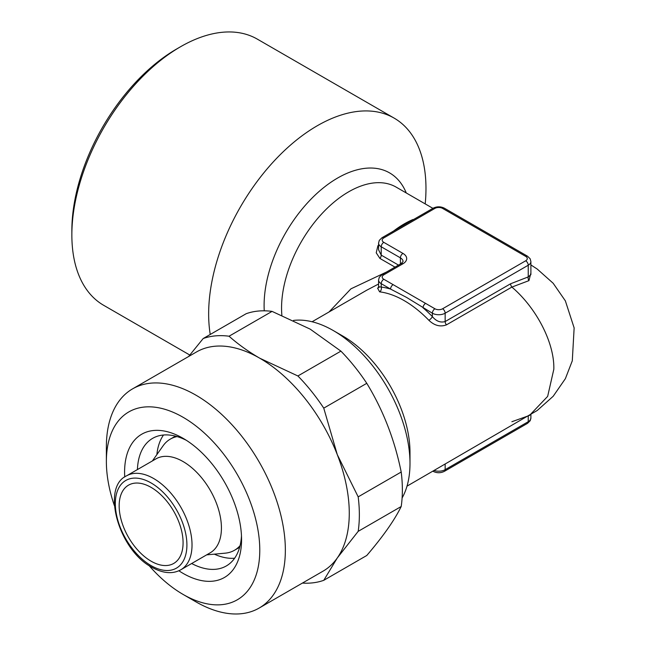<?xml version="1.0" encoding="UTF-8"?>
<svg xmlns="http://www.w3.org/2000/svg" width="646" height="646" viewBox="0 0 646 646"><rect width="100%" height="100%" fill="white"/><g stroke="black" fill="none" stroke-linecap="round" stroke-linejoin="round"><path stroke-width="0.97" d="M234.627 558.217A73.676 42.539 60 0 1 214.335 554.163M241.475 535.76A73.676 42.539 60 0 1 226.31 565.953A73.676 42.539 60 0 1 191.66 563.514M124.743 477.023A82.712 47.756 60 0 1 183.076 438.311L183.076 438.311A82.712 47.756 60 0 1 241.564 539.612A82.712 47.756 60 0 1 183.076 573.382A82.712 47.756 60 0 1 178.869 570.773M114.374 505.56A108.48 62.63 60 0 1 106.372 461.559A108.48 62.63 60 0 1 183.076 417.276A108.48 62.63 60 0 1 259.781 550.126A108.48 62.63 60 0 1 183.076 594.417A108.48 62.63 60 0 1 183.076 594.409A108.48 62.63 60 0 1 148.976 565.484M195.859 601.797L183.076 594.417L195.859 601.797A126.551 73.071 60 0 0 259.143 608.064L323.057 571.161A126.551 73.071 60 0 0 337.285 557.966L323.759 580.326L366.775 555.487C383.078 536.43 394.553 520.103 401.198 506.512L358.183 531.351L337.285 557.966A126.551 73.071 60 0 0 337.285 454.639L358.183 496.863L401.198 472.024A135.595 78.287 60 0 1 401.198 506.512M106.372 461.559L106.372 446.798A126.551 73.071 60 0 1 132.583 388.86A126.551 73.071 60 0 1 195.859 395.126A126.551 73.071 60 0 1 278.539 506.65A126.551 73.071 60 0 1 259.143 608.064M132.583 388.86L196.505 351.957A126.551 73.071 60 0 1 259.781 358.223L297.895 375.972L340.91 351.133A135.595 78.287 60 0 1 366.775 383.312L323.759 408.143L337.285 454.639A126.551 73.071 60 0 0 259.781 358.223C248.201 351.481 237.954 344.14 229.047 336.219A135.595 78.287 60 0 0 203.183 338.536L246.199 313.698A135.595 78.287 60 0 1 272.071 311.388L229.047 336.219M340.91 351.133L310.177 329.129L272.071 311.388M151.116 561.196A45.196 26.098 60 0 1 121.593 521.37A45.196 26.098 60 0 1 128.522 485.154A45.196 26.098 60 0 1 151.116 487.391A45.196 26.098 60 0 1 180.646 527.217A45.196 26.098 60 0 1 173.717 563.441A45.196 26.098 60 0 1 151.116 561.196M428.871 320.287A3.618 1.179 135.9 0 0 432.368 316.605C436.228 321.24 440.491 322.895 445.151 321.555L510.598 283.772L528.242 276.908L530.891 274.623L530.891 261.541A9.036 5.216 180 0 1 528.242 265.231L528.242 276.908A3.618 2.641 -100.9 0 0 528.937 280.639L511.882 287.082L446.443 324.865C440.33 327.142 434.475 325.616 428.871 320.287A94.914 54.797 -120 0 0 404.243 300.656A94.914 54.797 -120 0 0 379.614 291.847L377.571 288.059M525.691 260.798A3.618 2.091 60 0 1 528.242 265.231L445.151 313.205A9.036 5.216 180 0 1 432.368 313.205L406.609 297.443L390.564 289.069A3.618 2.091 -60 0 1 393.123 284.644L434.92 308.772A5.426 3.133 0 0 0 442.591 308.772L525.691 260.798A5.426 3.133 0 0 0 525.691 256.373L442.591 208.4A5.426 3.133 0 0 0 434.92 208.4L425.585 213.786A3.618 2.091 -120 0 0 423.784 213.608L433.119 208.214A3.618 2.091 -120 0 1 434.92 208.4M425.197 203.894A153.675 88.728 120 0 0 425.972 188.471A153.675 88.728 120 0 0 394.149 118.121A153.675 88.728 120 0 0 275.729 159.287A153.675 88.728 120 0 0 208.65 313.94A153.675 88.728 120 0 0 210.241 334.458M394.149 118.121L257.358 39.148A153.675 88.728 120 0 0 180.517 46.754A153.675 88.728 120 0 0 71.859 234.966A153.675 88.728 120 0 0 103.683 305.316L189.771 355.017M180.517 46.754L176.681 48.975A148.249 85.595 120 0 0 71.859 230.541L71.859 234.966M293.494 320.424A108.48 62.63 60 0 1 333.288 330.55L342.881 336.082A94.914 54.797 60 0 1 409.992 452.329L409.992 463.4A108.48 62.63 60 0 1 402.111 497.969M342.881 336.082L333.288 330.55A108.48 62.63 60 0 1 409.992 463.4M183.076 461.559A54.24 31.315 60 0 1 218.51 509.355A54.24 31.315 60 0 1 210.2 552.815L180.791 569.788A54.24 31.315 60 0 0 189.108 526.328A54.24 31.315 60 0 0 153.675 478.533A54.24 31.315 60 0 0 126.559 475.844L155.961 458.87A54.24 31.315 60 0 1 183.076 461.559M240.078 545.652A64.18 37.056 60 0 1 234.49 550.271A64.18 37.056 60 0 1 225.147 553.17L206.647 554.866M378.58 284.006L366.767 290.191L312.091 321.756M511.882 421.725L529.478 415.451L547.655 396.386L553.816 369.302C554.648 343.381 536.713 308.207 511.882 287.082A3.618 2.091 60 0 1 510.598 283.772M329.04 311.978L350.931 288.835L386.542 272.014M394.997 267.129L379.937 258.44L376.222 252.812L377.926 245.674M156.865 454.614A73.676 42.539 60 0 1 163.495 435.016M152.408 460.921L163.131 445.748A64.18 37.056 60 0 1 170.31 439.11A64.18 37.056 60 0 1 177.101 436.575M530.891 273.008L528.937 280.639M530.891 264.933L537.222 269.051L553.162 283.255L565.363 300.858L574.141 327.918L572.291 360.799L565.379 378.661L553.178 396.281L537.23 410.493L407.004 486.155M425.585 213.786L383.789 237.922A5.426 3.133 0 0 0 383.789 242.347L402.967 253.418A12.654 7.308 180 0 1 402.967 263.754L383.789 274.825A3.618 2.091 60 0 0 381.98 274.647L401.158 263.576L403.056 261.541A9.036 5.216 0 0 0 400.407 257.851L381.229 246.78A9.036 5.216 180 0 1 378.58 243.09L378.58 249.8L381.229 255.13L398.509 265.102M383.789 274.825A5.426 3.133 0 0 0 383.789 279.25A3.618 2.091 -60 0 0 381.229 283.683A9.036 5.216 180 0 1 378.58 279.993L378.58 286.703L381.229 287.082A98.531 56.888 60 0 1 390.564 289.069L381.229 283.683L381.229 287.082A3.618 2.705 96.9 0 1 379.614 291.847M434.92 308.772A3.618 2.091 -60 0 0 432.368 313.205L432.368 316.605A98.531 56.888 60 0 0 423.033 307.811A3.618 2.091 -60 0 1 425.585 303.386M393.123 232.528A3.618 2.091 -120 0 0 391.315 232.35L423.784 213.608M323.759 580.326A135.595 78.287 60 0 1 302.409 583.08M358.183 496.863A135.595 78.287 60 0 1 358.183 531.351M297.895 375.972A135.595 78.287 60 0 1 323.759 408.143M401.198 472.024C394.666 439.789 383.191 410.218 366.775 383.312M188.632 356.503L203.183 338.536M137.42 469.577A73.676 42.539 60 0 1 152.634 438.351A73.676 42.539 60 0 1 186.371 440.314M393.713 230.937A94.914 54.797 -60 0 1 404.243 223.896A94.914 54.797 -60 0 1 413.02 219.495M264.254 310.815A103.958 60.021 -60 0 1 264.101 305.364A103.958 60.021 -60 0 1 324.26 187.162A103.958 60.021 -60 0 1 406.269 192.96M432.901 208.343L396.135 187.114A94.914 54.797 120 0 0 322.992 212.542A94.914 54.797 120 0 0 281.559 308.069A94.914 54.797 120 0 0 281.866 315.28M151.116 482.966A50.622 29.223 60 0 1 186.912 544.958A50.622 29.223 60 0 1 151.116 565.63A50.622 29.223 60 0 1 115.327 503.63A50.622 29.223 60 0 1 151.116 482.966M445.151 464.135L445.151 469.674L528.242 421.701A9.036 5.216 0 0 0 530.891 418.01L530.891 414.619M528.242 416.161L528.242 421.701A3.618 2.091 60 0 1 527.499 423.356L530.172 420.74L530.891 418.01M434.16 470.482A9.036 5.216 0 0 0 445.151 469.674A3.618 2.091 60 0 1 444.4 471.33L527.499 423.356M383.789 242.347A3.618 2.091 -60 0 0 381.229 246.78L381.229 255.13A3.618 2.091 -60 0 1 379.937 258.44M442.591 308.772A3.618 2.091 60 0 1 445.151 313.205L445.151 321.555A3.618 2.091 60 0 0 446.443 324.865M402.967 253.418A3.618 2.091 -60 0 0 400.407 257.851L400.407 264.004M383.789 279.25L393.123 284.644M525.691 256.373A3.618 2.091 -60 0 1 527.499 256.196L530.148 258.771L530.891 261.541M442.591 208.4A3.618 2.091 -60 0 1 444.4 208.214L527.499 256.196M401.158 263.576A3.618 2.091 60 0 1 402.967 263.754M383.789 237.922A3.618 2.091 -120 0 0 381.98 237.744L391.315 232.35M126.559 475.844C101.091 487.076 118.517 549.956 151.867 567.285C163.002 573.462 172.644 574.294 180.791 569.788M234.49 550.271L239.65 547.291M170.31 439.11L175.47 436.131M379.259 287.074L378.265 287.89L378.58 286.703M433.119 471.33C436.874 473.195 440.637 473.195 444.4 471.33M444.4 208.214C440.637 206.357 436.874 206.357 433.119 208.214M381.98 274.647L379.307 277.263L378.58 279.993M381.98 237.744L379.307 240.352L378.58 243.09"/></g></svg>
